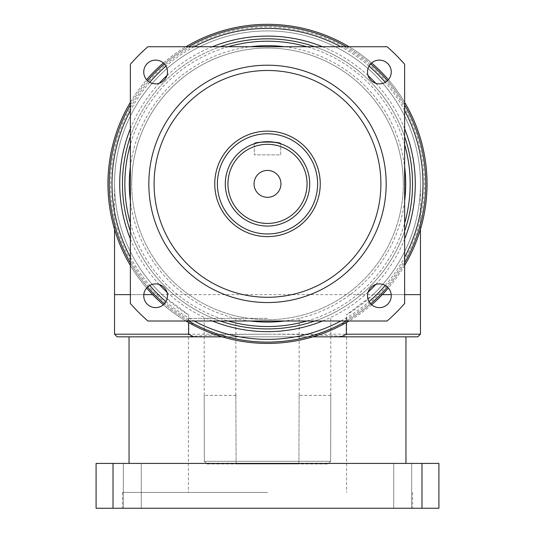<?xml version="1.0" encoding="UTF-8"?>
<svg xmlns="http://www.w3.org/2000/svg" width="535" height="535" viewBox="0 0 535 535"><rect width="100%" height="100%" fill="white"/><g stroke="black" fill="none" stroke-linecap="round" stroke-linejoin="round"><path stroke-width="0.4" stroke-dasharray="2.67 2.01" d="M132.305 508.25L123.338 508.25L132.305 508.25M132.305 463.417L123.338 463.417L132.305 463.417M402.694 508.25L411.662 508.25L402.694 508.25M402.694 463.417L411.662 463.417L402.694 463.417M188.654 319.542A156.915 156.915 0 0 1 267.5 26.964A156.915 156.915 0 0 1 346.346 319.542L341.785 325.079A159.55 159.55 0 0 0 267.5 24.329A159.55 159.55 0 0 0 193.215 325.079L188.654 319.542L188.654 314.941A152.956 152.956 0 0 1 267.5 30.916A152.956 152.956 0 0 1 346.346 314.941L372.989 294.638A152.956 152.956 0 0 0 420.457 183.873A152.956 152.956 0 0 1 372.989 294.638L382.338 294.638M236.102 463.945L235.855 395.378L236.102 463.945L267.5 463.945L236.102 463.945M267.5 318.372L188.387 318.372L267.5 318.372M330.67 461.31L267.5 461.31L330.67 461.31L330.79 395.378L330.67 461.31L328.029 463.945L330.67 461.31M267.5 492.427L122.455 492.427L267.5 492.427M267.5 508.25L122.455 508.25L267.5 508.25M254.312 143.795L254.312 154.869L280.688 154.869L280.688 143.795L280.688 154.869L254.312 154.869L254.312 143.795C255.095 143.072 259.488 142.37 267.5 141.681M143.748 295.761A11.87 11.87 0 0 0 155.611 307.632A11.87 11.87 0 0 0 167.482 295.761A11.87 11.87 0 0 0 155.611 283.898A11.87 11.87 0 0 0 143.748 295.761M367.518 295.761A11.87 11.87 0 0 0 379.389 307.632A11.87 11.87 0 0 0 391.252 295.761A11.87 11.87 0 0 0 379.389 283.898A11.87 11.87 0 0 0 367.518 295.761M367.518 71.991A11.87 11.87 0 0 0 379.389 83.855A11.87 11.87 0 0 0 391.252 71.991A11.87 11.87 0 0 0 379.389 60.121A11.87 11.87 0 0 0 367.518 71.991M143.748 71.991A11.87 11.87 0 0 0 155.611 83.855A11.87 11.87 0 0 0 167.482 71.991A11.87 11.87 0 0 0 155.611 60.121A11.87 11.87 0 0 0 143.748 71.991M254.051 183.873A13.449 13.449 0 0 0 267.5 197.328A13.449 13.449 0 0 0 280.949 183.873A13.449 13.449 0 0 0 267.5 170.424A13.449 13.449 0 0 0 254.051 183.873M267.5 463.417L129.049 463.417L267.5 463.417M420.457 334.194L267.5 334.194C298.109 334.214 325.748 335.091 350.412 336.836L184.588 336.836C209.225 335.091 236.858 334.214 267.5 334.194L114.543 334.194M130.366 102.325A159.55 159.55 0 0 1 146.623 79.735M163.362 62.996A159.55 159.55 0 0 1 185.953 46.739M349.047 46.739A159.55 159.55 0 0 1 371.638 62.996M388.377 79.735A159.55 159.55 0 0 1 404.634 102.325M131.684 183.873A135.816 135.816 0 0 0 267.5 319.689A135.816 135.816 0 0 0 403.316 183.873A135.816 135.816 0 0 0 267.5 48.063A135.816 135.816 0 0 0 131.684 183.873A135.816 135.816 0 0 0 267.5 319.689A135.816 135.816 0 0 0 403.316 183.873A135.816 135.816 0 0 0 267.5 48.063A135.816 135.816 0 0 0 131.684 183.873A135.816 135.816 0 0 1 267.5 48.063A135.816 135.816 0 0 1 403.316 183.873M130.366 136.626A145.045 145.045 0 0 1 220.253 46.739M314.747 46.739A145.045 145.045 0 0 1 404.634 136.626M122.455 183.873A145.045 145.045 0 0 0 267.5 328.918A145.045 145.045 0 0 0 412.545 183.873A145.045 145.045 0 0 0 267.5 38.828A145.045 145.045 0 0 0 122.455 183.873A145.045 145.045 0 0 1 267.5 38.828A145.045 145.045 0 0 1 412.545 183.873M130.366 104.934A158.233 158.233 0 0 1 147.54 80.691M164.312 63.919A158.233 158.233 0 0 1 188.561 46.739M346.439 46.739A158.233 158.233 0 0 1 370.688 63.919M387.46 80.691A158.233 158.233 0 0 1 404.634 104.934M425.733 183.873A158.233 158.233 0 0 0 267.5 25.647A158.233 158.233 0 0 0 109.267 183.873A158.233 158.233 0 0 0 267.5 342.106A158.233 158.233 0 0 0 425.733 183.873M386.176 183.873A118.676 118.676 0 0 0 267.5 65.203A118.676 118.676 0 0 0 148.824 183.873A118.676 118.676 0 0 0 267.5 302.549A118.676 118.676 0 0 0 386.176 183.873M320.244 183.873A52.744 52.744 0 0 0 267.5 131.135A52.744 52.744 0 0 0 214.756 183.873A52.744 52.744 0 0 0 267.5 236.617A52.744 52.744 0 0 0 320.244 183.873M309.698 183.873A42.198 42.198 0 0 0 267.5 141.681A42.198 42.198 0 0 0 225.302 183.873A42.198 42.198 0 0 0 267.5 226.071A42.198 42.198 0 0 0 309.698 183.873M206.971 463.945L328.029 463.945L206.971 463.945L204.33 461.31L206.971 463.945M267.5 463.945L298.898 463.945L267.5 463.945M267.5 461.31L204.33 461.31L204.209 395.378L204.33 461.31L267.5 461.31M421.981 463.417L438.914 463.417L438.914 508.25L421.981 508.25L421.981 463.417L113.019 463.417L113.019 508.25L421.981 508.25M113.019 508.25L96.086 508.25L96.086 463.417L113.019 463.417M117.178 336.836L184.588 336.836M350.412 336.836L417.822 336.836M346.346 322.578A159.55 159.55 0 0 1 312.888 336.836L222.112 336.836A159.55 159.55 0 0 1 188.654 322.578M346.346 319.542L346.346 314.941M188.654 314.941L162.011 294.638A152.956 152.956 0 0 1 267.5 30.916A152.956 152.956 0 0 1 420.457 183.873A152.956 152.956 0 0 0 267.5 30.916A152.956 152.956 0 0 0 162.011 294.638L152.662 294.638M312.888 336.836A159.55 159.55 0 0 1 222.112 336.836M404.634 64.267A181.967 181.967 0 0 0 387.106 46.739L147.894 46.739A181.967 181.967 0 0 0 130.366 64.267L130.366 303.485A181.967 181.967 0 0 0 147.894 321.007L387.106 321.007A181.967 181.967 0 0 0 404.634 303.485L404.634 64.267M404.634 262.819A158.233 158.233 0 0 1 387.46 287.061A158.233 158.233 0 0 0 404.634 262.819M370.688 303.833A158.233 158.233 0 0 1 346.439 321.007A158.233 158.233 0 0 0 370.688 303.833M188.561 321.007A158.233 158.233 0 0 1 164.312 303.833A158.233 158.233 0 0 0 188.561 321.007M147.54 287.061A158.233 158.233 0 0 1 130.366 262.819A158.233 158.233 0 0 0 147.54 287.061M404.634 231.127A145.045 145.045 0 0 1 314.747 321.007A145.045 145.045 0 0 0 404.634 231.127M220.253 321.007A145.045 145.045 0 0 1 130.366 231.127A145.045 145.045 0 0 0 220.253 321.007M404.634 265.427A159.55 159.55 0 0 1 388.377 288.017M371.638 304.749A159.55 159.55 0 0 1 349.047 321.007M185.953 321.007A159.55 159.55 0 0 1 163.362 304.749M146.623 288.017A159.55 159.55 0 0 1 130.366 265.427M298.898 463.945L299.145 395.378L298.898 463.945M236.102 395.378L204.33 395.378L236.102 395.378M330.67 395.378L298.898 395.378L330.67 395.378M404.634 200.999A138.197 138.197 0 0 1 284.627 321.007M250.373 321.007A138.197 138.197 0 0 1 130.366 200.999M404.634 144.55A142.664 142.664 0 0 0 306.829 46.739M228.171 46.739A142.664 142.664 0 0 0 130.366 144.55M404.634 238.951A147.78 147.78 0 0 1 375.764 284.459M368.087 292.143A147.78 147.78 0 0 1 322.572 321.007M212.428 321.007A147.78 147.78 0 0 1 166.913 292.143M159.236 284.459A147.78 147.78 0 0 1 130.366 238.951M404.634 110.571A155.498 155.498 0 0 0 385.247 82.31M369.063 66.133A155.498 155.498 0 0 0 340.802 46.739M194.198 46.739A155.498 155.498 0 0 0 165.937 66.133M149.753 82.31A155.498 155.498 0 0 0 130.366 110.571M130.366 128.801A147.78 147.78 0 0 1 159.236 83.293M166.913 75.609A147.78 147.78 0 0 1 212.428 46.739M322.572 46.739A147.78 147.78 0 0 1 368.087 75.609M375.764 83.293A147.78 147.78 0 0 1 404.634 128.801M130.366 166.753A138.197 138.197 0 0 1 250.373 46.739M284.627 46.739A138.197 138.197 0 0 1 404.634 166.753M130.366 223.202A142.664 142.664 0 0 0 228.171 321.007M306.829 321.007A142.664 142.664 0 0 0 404.634 223.202M130.366 257.181A155.498 155.498 0 0 0 149.753 285.443M165.937 301.62A155.498 155.498 0 0 0 194.198 321.007M340.802 321.007A155.498 155.498 0 0 0 369.063 301.62M385.247 285.443A155.498 155.498 0 0 0 404.634 257.181M143.801 294.638L130.366 294.638M114.543 294.638L420.457 294.638M404.634 294.638L391.199 294.638M123.338 463.417L123.338 508.25L123.338 463.417M393.727 463.417L393.727 508.25L393.727 463.417M235.855 395.378L235.855 318.372M330.79 395.378L330.79 318.372M188.387 318.372L188.387 492.427M122.455 492.427L122.455 508.25M114.543 229.268L114.543 183.873M420.457 229.268L420.457 183.873M412.545 492.427L412.545 508.25M346.613 318.372L346.613 492.427M204.209 395.378L204.209 318.372M299.145 395.378L299.145 318.372M411.662 463.417L411.662 508.25L411.662 463.417M141.273 463.417L141.273 508.25L141.273 463.417"/><path stroke-width="0.8" d="M267.5 141.681C275.512 142.37 279.905 143.072 280.688 143.795C281.51 141.487 253.503 141.481 254.312 143.795M143.748 295.761A11.87 11.87 0 0 0 155.611 307.632A11.87 11.87 0 0 0 167.482 295.761A11.87 11.87 0 0 0 155.611 283.898A11.87 11.87 0 0 0 143.748 295.761M367.518 295.761A11.87 11.87 0 0 0 379.389 307.632A11.87 11.87 0 0 0 391.252 295.761A11.87 11.87 0 0 0 379.389 283.898A11.87 11.87 0 0 0 367.518 295.761M367.518 71.991A11.87 11.87 0 0 0 379.389 83.855A11.87 11.87 0 0 0 391.252 71.991A11.87 11.87 0 0 0 379.389 60.121A11.87 11.87 0 0 0 367.518 71.991M143.748 71.991A11.87 11.87 0 0 0 155.611 83.855A11.87 11.87 0 0 0 167.482 71.991A11.87 11.87 0 0 0 155.611 60.121A11.87 11.87 0 0 0 143.748 71.991M254.051 183.873A13.449 13.449 0 0 0 267.5 197.328A13.449 13.449 0 0 0 280.949 183.873A13.449 13.449 0 0 0 267.5 170.424A13.449 13.449 0 0 0 254.051 183.873M130.366 265.427A159.55 159.55 0 0 1 130.366 102.325M146.623 79.735A159.55 159.55 0 0 1 163.362 62.996M185.953 46.739A159.55 159.55 0 0 1 349.047 46.739M371.638 62.996A159.55 159.55 0 0 1 388.377 79.735M404.634 102.325A159.55 159.55 0 0 1 404.634 265.427M307.057 183.873A39.557 39.557 0 0 0 267.5 144.316A39.557 39.557 0 0 0 227.943 183.873A39.557 39.557 0 0 0 267.5 223.436A39.557 39.557 0 0 0 307.057 183.873M225.302 183.873A42.198 42.198 0 0 1 267.5 141.681A42.198 42.198 0 0 1 309.698 183.873A42.198 42.198 0 0 1 267.5 226.071A42.198 42.198 0 0 1 225.302 183.873M317.609 183.873A50.109 50.109 0 0 0 267.5 133.77A50.109 50.109 0 0 0 217.391 183.873A50.109 50.109 0 0 0 267.5 233.982A50.109 50.109 0 0 0 317.609 183.873M214.756 183.873A52.744 52.744 0 0 1 267.5 131.135A52.744 52.744 0 0 1 320.244 183.873A52.744 52.744 0 0 1 267.5 236.617A52.744 52.744 0 0 1 214.756 183.873M148.824 183.873A118.676 118.676 0 0 1 267.5 65.203A118.676 118.676 0 0 1 386.176 183.873A118.676 118.676 0 0 1 267.5 302.549A118.676 118.676 0 0 1 148.824 183.873A118.676 118.676 0 0 0 267.5 302.549A118.676 118.676 0 0 0 386.176 183.873M122.455 183.873A145.045 145.045 0 0 0 130.366 231.127A145.045 145.045 0 0 1 130.366 136.626M220.253 46.739A145.045 145.045 0 0 1 314.747 46.739M404.634 136.626A145.045 145.045 0 0 1 404.634 231.127A145.045 145.045 0 0 0 412.545 183.873M109.267 183.873A158.233 158.233 0 0 0 130.366 262.819A158.233 158.233 0 0 1 130.366 104.934M147.54 80.691A158.233 158.233 0 0 1 164.312 63.919M188.561 46.739A158.233 158.233 0 0 1 346.439 46.739M370.688 63.919A158.233 158.233 0 0 1 387.46 80.691M404.634 104.934A158.233 158.233 0 0 1 404.634 262.819A158.233 158.233 0 0 0 425.733 183.873M421.981 463.417L421.981 508.25L438.914 508.25L438.914 463.417L96.086 463.417L96.086 508.25L113.019 508.25L113.019 463.417M421.981 508.25L113.019 508.25M222.112 336.836L117.178 336.836L114.543 334.194L188.654 334.194L188.654 322.578L193.215 325.079M341.103 336.836L346.346 334.194L420.457 334.194L417.822 336.836L312.888 336.836M404.634 64.267A181.967 181.967 0 0 0 387.106 46.739L147.894 46.739A181.967 181.967 0 0 0 130.366 64.267L130.366 303.485A181.967 181.967 0 0 0 147.894 321.007L387.106 321.007A181.967 181.967 0 0 0 404.634 303.485L404.634 64.267M387.46 287.061A158.233 158.233 0 0 1 370.688 303.833A158.233 158.233 0 0 0 387.46 287.061M346.439 321.007A158.233 158.233 0 0 1 188.561 321.007A158.233 158.233 0 0 0 346.439 321.007M164.312 303.833A158.233 158.233 0 0 1 147.54 287.061A158.233 158.233 0 0 0 164.312 303.833M314.747 321.007A145.045 145.045 0 0 1 220.253 321.007A145.045 145.045 0 0 0 314.747 321.007M346.346 334.194L346.346 322.578L341.785 325.079M388.377 288.017A159.55 159.55 0 0 1 371.638 304.749M349.047 321.007A159.55 159.55 0 0 1 185.953 321.007M163.362 304.749A159.55 159.55 0 0 1 146.623 288.017M188.654 334.194L193.897 336.836M380.9 183.873A113.4 113.4 0 0 0 267.5 70.48A113.4 113.4 0 0 0 154.1 183.873A113.4 113.4 0 0 0 267.5 297.273A113.4 113.4 0 0 0 380.9 183.873M404.634 166.753A138.197 138.197 0 0 1 404.634 200.999M284.627 321.007A138.197 138.197 0 0 1 250.373 321.007M130.366 200.999A138.197 138.197 0 0 1 130.366 166.753M404.634 223.202A142.664 142.664 0 0 0 404.634 144.55M306.829 46.739A142.664 142.664 0 0 0 228.171 46.739M130.366 144.55A142.664 142.664 0 0 0 130.366 223.202M404.634 128.801A147.78 147.78 0 0 1 404.634 238.951M375.764 284.459A147.78 147.78 0 0 1 368.087 292.143M322.572 321.007A147.78 147.78 0 0 1 212.428 321.007M166.913 292.143A147.78 147.78 0 0 1 159.236 284.459M130.366 238.951A147.78 147.78 0 0 1 130.366 128.801M404.634 257.181A155.498 155.498 0 0 0 404.634 110.571M385.247 82.31A155.498 155.498 0 0 0 369.063 66.133M340.802 46.739A155.498 155.498 0 0 0 194.198 46.739M165.937 66.133A155.498 155.498 0 0 0 149.753 82.31M130.366 110.571A155.498 155.498 0 0 0 130.366 257.181M159.236 83.293A147.78 147.78 0 0 1 166.913 75.609M212.428 46.739A147.78 147.78 0 0 1 322.572 46.739M368.087 75.609A147.78 147.78 0 0 1 375.764 83.293M250.373 46.739A138.197 138.197 0 0 1 284.627 46.739M228.171 321.007A142.664 142.664 0 0 0 306.829 321.007M149.753 285.443A155.498 155.498 0 0 0 165.937 301.62M194.198 321.007A155.498 155.498 0 0 0 340.802 321.007M369.063 301.62A155.498 155.498 0 0 0 385.247 285.443M152.662 294.638L143.801 294.638M130.366 294.638L114.543 294.638L114.543 229.268M420.457 334.194L420.457 294.638L404.634 294.638M391.199 294.638L382.338 294.638M405.951 463.417L405.951 336.836M420.457 294.638L420.457 229.268M114.543 334.194L114.543 294.638M129.049 463.417L129.049 336.836"/></g></svg>
